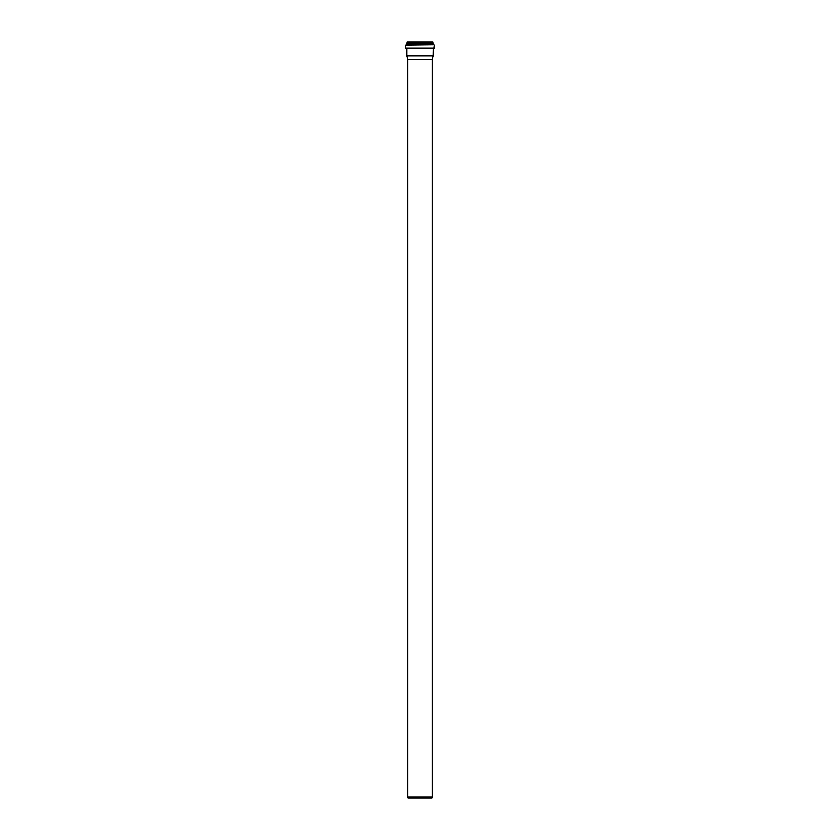 <?xml version="1.0" encoding="UTF-8"?>
<svg xmlns="http://www.w3.org/2000/svg" width="840" height="840" viewBox="0 0 840 840"><rect width="100%" height="100%" fill="white"/><g stroke="black" fill="none" stroke-linecap="round" stroke-linejoin="round"><path stroke-width="1.26" d="M407.642 59.42L432.358 59.42L432.358 797.013L407.642 797.013L407.642 59.42L406.728 56.007L433.272 56.007L433.398 48.521M432.358 797.013L432.096 798L407.904 798L407.642 797.013M433.136 43.806L433.01 42L406.991 42L406.822 43.837L433.178 43.837L406.865 43.806M434.06 44.772L405.573 45.14L434.06 44.772L433.282 43.837L406.718 43.837L406.266 44.772M434.427 45.14L434.06 48.521L405.573 48.153L434.427 48.153M432.358 59.42L433.272 56.007M433.136 42.126L406.865 42.126M433.325 43.859L406.675 43.859M433.703 44.741L406.298 44.741M433.272 48.647L406.602 48.521M405.573 45.14L405.573 48.153M406.728 48.647L406.728 56.007"/></g></svg>
